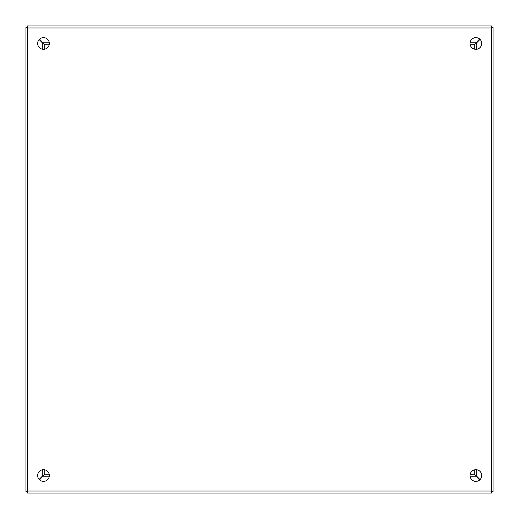 <?xml version="1.0" encoding="UTF-8"?>
<svg xmlns="http://www.w3.org/2000/svg" width="519" height="519" viewBox="0 0 519 519"><rect width="100%" height="100%" fill="white"/><g stroke="black" fill="none" stroke-linecap="round" stroke-linejoin="round"><path stroke-width="0.78" d="M49.331 43.466A5.839 5.839 0 0 1 43.492 49.305A5.839 5.839 0 0 1 37.653 43.466A5.839 5.839 0 0 1 43.492 37.628A5.839 5.839 0 0 1 49.331 43.466M481.723 43.466A5.839 5.839 0 0 1 475.884 49.305A5.839 5.839 0 0 1 470.045 43.466A5.839 5.839 0 0 1 475.884 37.628A5.839 5.839 0 0 1 481.723 43.466M49.331 475.534A5.839 5.839 0 0 1 43.492 481.373A5.839 5.839 0 0 1 37.653 475.534A5.839 5.839 0 0 1 43.492 469.695A5.839 5.839 0 0 1 49.331 475.534M481.723 475.534A5.839 5.839 0 0 1 475.884 481.373A5.839 5.839 0 0 1 470.045 475.534A5.839 5.839 0 0 1 475.884 469.695A5.839 5.839 0 0 1 481.723 475.534M491.72 27.961L491.72 25.95L27.28 25.95L27.28 493.05L491.72 493.05L491.72 27.961L27.28 27.961M491.72 493.05L27.28 493.05M491.649 27.28L493.05 27.28L493.05 491.72L491.72 491.72M27.28 25.95L491.72 25.95M479.64 480.004L474.178 474.204L470.201 474.204M49.175 474.204L44.822 474.204L39.541 479.835M39.541 39.165L44.822 44.796L49.175 44.796M470.201 44.796L474.178 44.796L479.64 38.996M480.03 479.64L476.234 475.748L476.234 469.708M476.234 49.292L476.234 43.252L480.03 39.36M474.223 44.822L474.223 49.065M474.223 469.935L474.223 474.191M474.859 474.853L476.234 475.748M476.234 43.252L474.859 44.147M474.891 474.891L475.8 475.793M475.8 43.207L474.891 44.109M27.28 27.28L25.95 27.28L25.95 491.72L27.28 491.72M39.159 39.554L42.766 43.252L42.766 49.26M42.766 469.74L42.766 475.748L39.159 479.446M44.777 474.178L44.777 469.838M44.777 49.162L44.777 44.809M44.141 44.147L42.766 43.252M42.766 475.748L44.141 474.853M44.109 44.109L43.2 43.207M43.2 475.793L44.109 474.891M478.421 477.993A11.678 11.678 0 0 1 478.005 478.408M40.995 478.408A11.678 11.678 0 0 1 40.579 477.993M40.579 41.007A11.678 11.678 0 0 1 40.995 40.592M478.005 40.592A11.678 11.678 0 0 1 478.421 41.007M491.72 491.039L27.28 491.039M475.748 476.208L470.084 476.208M49.292 476.208L43.252 476.208M43.252 42.792L49.292 42.792M470.084 42.792L475.748 42.792M44.777 469.954L45.205 469.954M49.045 473.75L49.045 474.204M49.045 44.796L49.045 45.25M45.205 49.045L44.777 49.045"/></g></svg>
